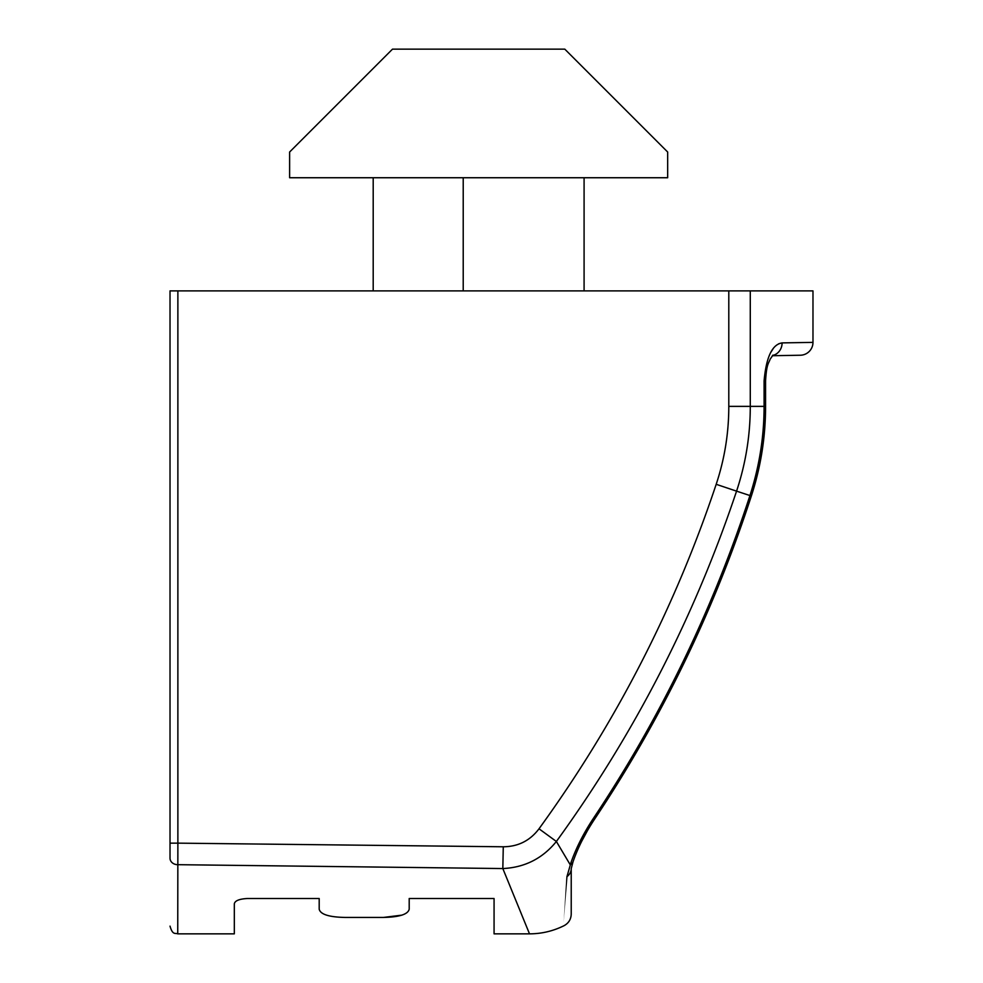 <?xml version="1.0" encoding="UTF-8"?>
<svg xmlns="http://www.w3.org/2000/svg" width="983" height="983" viewBox="0 0 983 983"><rect width="100%" height="100%" fill="white"/><g stroke="black" fill="none" stroke-linecap="round" stroke-linejoin="round"><path stroke-width="1.47" d="M764.086 380.913C766.212 357.075 772.22 344.406 782.099 342.895L812.978 342.379L812.978 290.894L728.796 290.894L728.796 406.372C728.796 433.036 724.594 459.012 716.189 484.3C674.805 608.145 615.751 722.972 539.016 828.792L556.378 841.473L570.238 864.782A12.865 7.102 17.8 0 0 572.978 861.919C577.672 848.194 584.787 834.051 594.322 819.527C661.485 718.917 713.83 611.07 751.356 495.973L749.943 495.543C712.442 610.541 660.171 718.29 593.13 818.79C582.87 834.395 575.239 849.73 570.238 864.794L556.378 841.473C634.281 734.031 694.342 617.263 736.562 491.144L749.943 495.543C759.38 466.311 764.086 436.587 764.086 406.372L764.086 380.913L765.573 380.913L765.573 406.372L765.573 380.544M571.221 914.153C571.025 919.289 568.666 923.123 564.144 925.642C553.196 931.085 541.658 933.813 529.505 933.85L494.068 933.85L494.068 898.523L409.198 898.523L494.068 898.523L494.068 933.85M409.198 909.189L409.198 898.523L409.198 909.189C407.994 914.337 399.43 917.09 383.481 917.434L344.91 917.434L383.481 917.434L401.924 915.136M319.192 909.189L319.192 898.523L319.192 909.189C320.409 914.35 328.986 917.102 344.91 917.434M319.192 898.523L247.175 898.523C239.152 898.99 234.863 900.772 234.323 903.869L234.323 933.85L177.739 933.85C175.355 932.769 172.627 935.484 170.022 926.133M728.796 290.894L170.022 290.894L170.022 858.22C170.022 947.661 170.022 947.661 170.022 858.22A7.717 6.463 -0 0 0 177.739 864.684L502.829 868.554L503.271 846.781L177.874 843.144L177.739 933.85M716.189 484.3L736.562 491.144C745.704 463.632 750.275 435.371 750.275 406.372L750.275 290.894M772.564 355.502A12.865 11.931 89 0 0 782.099 342.895L778.819 343.731M773.007 348.94L770.783 352.381M529.505 933.85L502.829 868.554C524.738 867.51 542.591 858.478 556.378 841.473M584.086 177.739L584.086 290.894M373.196 177.739L373.196 290.894M812.978 342.379A12.865 12.865 0 0 1 800.346 355.232L772.368 355.723M571.221 868.653L572.978 861.919L571.221 868.665C571.221 929.672 571.221 929.672 571.221 868.64A12.865 10.752 -0 0 1 566.945 876.639C563.234 942.107 563.234 942.119 566.945 876.652L571.221 861.784M594.199 819.724L593.13 818.79M289.616 177.739L667.666 177.739L667.666 152.021L564.795 49.15L392.487 49.15L289.616 152.021L289.616 177.739M728.796 406.372L765.573 406.372C765.56 436.993 760.817 466.851 751.356 495.973C760.817 466.851 765.56 436.993 765.573 406.372M177.874 290.894L177.874 843.144L170.022 843.144M539.016 828.792C530.034 840.674 518.115 846.67 503.271 846.781M463.214 290.894L463.214 177.739M765.573 380.913C766.568 363.722 768.632 363.575 770.144 359.188L772.994 355.096M582.145 840.44L587.367 830.782"/></g></svg>
